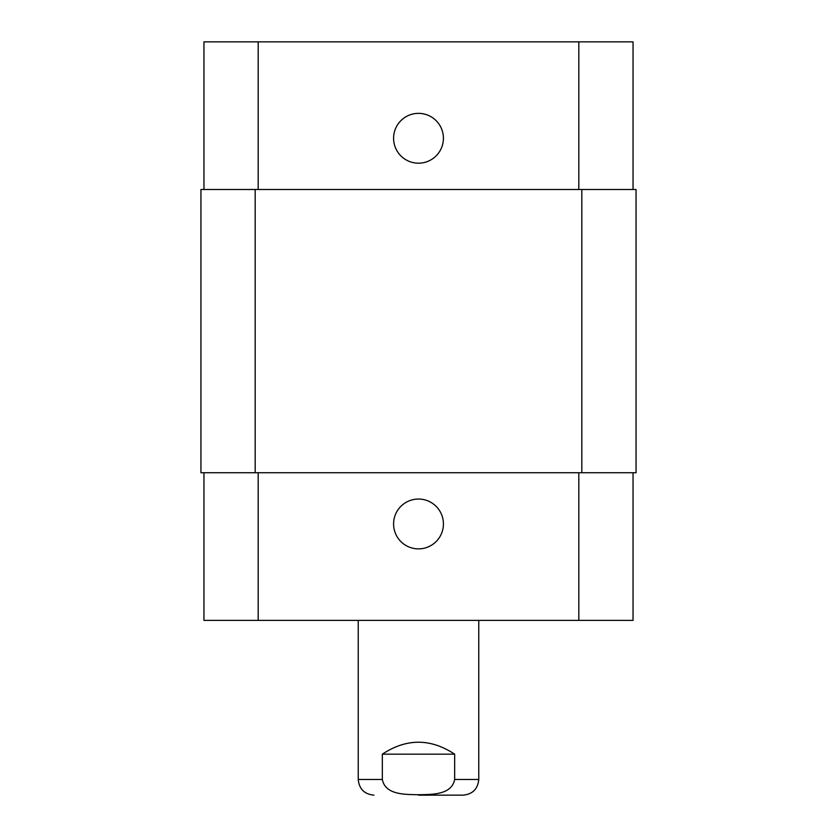 <?xml version="1.0" encoding="UTF-8"?>
<svg xmlns="http://www.w3.org/2000/svg" width="837" height="837" viewBox="0 0 837 837"><rect width="100%" height="100%" fill="white"/><g stroke="black" fill="none" stroke-linecap="round" stroke-linejoin="round"><path stroke-width="1.26" d="M418.5 795.15L463.091 795.15L418.5 795.15M454.658 754.168L454.658 779.477C451.624 795.265 431.149 794.407 418.5 794.731C405.851 794.407 385.376 795.265 382.342 779.477L382.342 754.168L454.658 754.168C430.553 738.255 406.447 738.255 382.342 754.168M478.764 620.384L478.764 779.477C477.833 788.998 472.612 794.219 463.091 795.15M393.589 523.962A24.911 24.911 0 0 1 430.961 502.388A24.911 24.911 0 0 1 430.961 545.536A24.911 24.911 0 0 1 393.589 523.962M393.589 138.272A24.911 24.911 0 0 1 430.961 116.699A24.911 24.911 0 0 1 430.961 159.846A24.911 24.911 0 0 1 393.589 138.272M633.044 189.497L633.044 41.85L203.956 41.85L203.956 189.497M633.044 472.738L633.044 620.384L203.956 620.384L203.956 472.738M581.82 472.738L636.057 472.738L636.057 189.497L200.943 189.497L200.943 472.738L581.82 472.738L581.82 189.497M478.764 779.477L454.658 779.477M382.342 779.477L358.236 779.477C359.167 788.998 364.388 794.219 373.909 795.15M258.194 472.738L258.194 620.384M578.806 472.738L578.806 620.384M258.194 189.497L258.194 41.85M578.806 189.497L578.806 41.85M255.18 189.497L255.18 472.738M358.236 620.384L358.236 779.477"/></g></svg>
